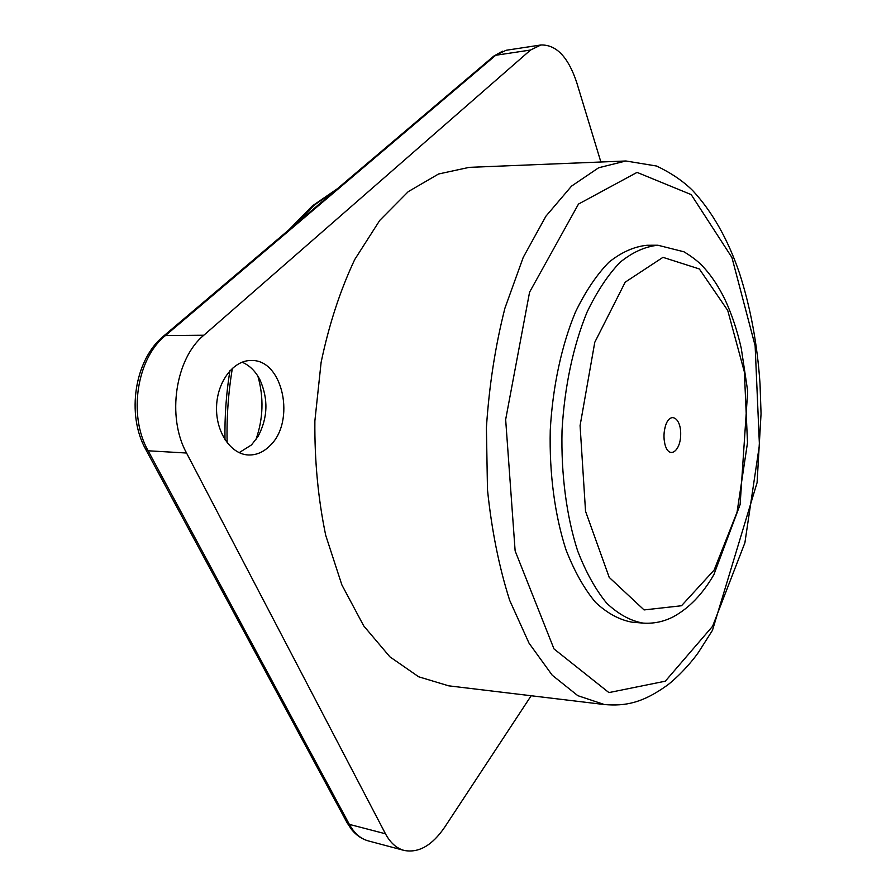 <?xml version="1.0" encoding="UTF-8"?>
<svg xmlns="http://www.w3.org/2000/svg" width="896" height="896" viewBox="0 0 896 896"><rect width="100%" height="100%" fill="white"/><g stroke="black" fill="none" stroke-linecap="round" stroke-linejoin="round"><path stroke-width="1.34" d="M665.28 445.502L664.843 443.912C663.499 437.741 663.734 431.626 665.571 425.578C670.141 411.096 681.15 417.906 680.68 434.426C680.658 450.912 669.435 459.312 665.28 445.502M642.981 623.09L632.15 622.194C619.472 619.931 607.242 613.301 595.47 602.302C584.226 588.784 574.426 571.357 566.059 549.998C554.859 515.603 549.237 473.749 550.256 430.203C552.675 386.714 561.579 345.442 575.467 312.032C585.491 291.402 596.635 274.792 608.91 262.214C621.51 252.179 634.222 246.534 647.046 245.269L657.91 245.235C645.221 246.49 632.643 252.157 620.166 262.214C608.014 274.826 596.971 291.48 587.037 312.166C573.272 345.666 564.435 387.061 562.027 430.674C560.986 474.331 566.53 516.298 577.606 550.771C585.872 572.186 595.571 589.646 606.693 603.176C618.341 614.197 630.437 620.838 642.981 623.09C653.509 623.829 663.544 621.757 673.086 616.896C689.024 608.261 702.632 594.149 713.91 574.571L740.118 504.571L747.69 391.082L741.283 348.421C737.318 330.893 732.032 314.922 725.435 300.53C718.693 286.362 710.674 274.478 701.378 264.88C697.043 260.59 691.242 256.234 683.973 251.81L657.91 245.235M604.43 704.547L448.683 685.832L418.69 676.794L389.872 656.813L363.742 625.923L341.869 584.909L325.718 535.349C318.125 498.803 314.507 460.656 314.877 420.907L321.104 362.443C328.978 324.677 340.189 290.382 354.726 259.538L379.77 220.371L408.251 191.643L438.558 173.992L469.168 167.362L625.912 160.989L598.662 167.754L571.536 186.122L545.899 216.227L523.219 257.41L504.941 308.134C495.32 345.957 489.149 385.806 486.405 427.683L487.48 489.675C491.635 530.006 499.027 566.888 509.667 600.32L529.032 643.171L552.216 675.203L577.797 695.654L604.43 704.547C625.072 706.238 642.331 703.36 668.158 684.622C681.845 673.613 693.112 659.982 698.398 652.456L712.477 630.302L757.086 482.642L761.051 413.672L760.032 383.88C757.322 344.008 750.434 306.97 739.357 272.798C727.81 239.098 712.23 211.646 692.608 190.467C683.032 181.037 671.026 172.894 656.578 166.029L625.912 160.989M145.846 449.602L148.142 450.789L186.547 453.029L385.47 833.784L349.362 824.387L148.142 450.789C127.938 415.442 136.752 358.333 165.435 335.563L495.723 55.272L506.094 50.277M531.171 695.744L444.763 827.086C432.23 845.454 418.678 853.238 404.096 850.427C396.502 848.344 390.298 842.8 385.47 833.784M255.842 439.813C263.278 418.835 263.962 397.611 257.891 376.152M600.88 162.008L576.733 82.578C568.266 57.053 556.304 44.531 540.859 44.99L506.117 50.277M163.173 336.437L493.651 56.224L495.723 55.272L530.544 50.03L540.859 44.99M530.544 50.03L203.84 335.227L165.435 335.563L163.274 336.336C134.68 359.778 126.011 414.501 145.869 449.635L347.021 822.618L349.362 824.387C354.256 833.28 360.562 838.779 368.267 840.885M186.547 453.029C166.544 416.92 175.381 358.49 203.84 335.227M269.752 445.894C263.323 452.267 256.144 455.28 248.226 454.966C230.698 454.205 215.634 431.917 216.563 406.627C217.258 381.326 233.722 360.08 251.272 360.506C283.125 359.206 296.027 421.87 269.752 445.894M242.077 362.186C249.48 365.299 255.405 371.101 259.851 379.59C268.498 398.888 267.893 417.861 258.014 436.52L251.496 444.92L239.165 452.659M714.123 570.08L681.498 605.752L644.078 609.93L609.213 577.382L585.536 511.258L580.082 425.622L594.776 342.283L625.206 282.173L662.973 257.342L699.328 268.946L727.731 310.442L744.363 371.907L747.51 442.68L737.05 512.232L714.123 570.08M712.611 626.248L665.325 681.184L608.922 692.597L553.997 648.917L515.133 550.906L505.658 419.563L529.581 292.152L578.491 204.064L637.056 172.39L691.186 194.6L731.931 257.51L755.126 345.677L759.427 445.021L744.89 542.808L712.611 626.248M293.675 225.781L314.294 205.117L336.146 189.773M227.136 442.781C226.531 417.637 228.278 392.795 232.378 368.256M664.115 439.376L664.843 443.912M664.485 430.046L665.571 425.578M337.366 188.742L312.301 205.934L289.027 229.723M224.986 439.746C224.594 416.472 226.229 393.467 229.914 370.72M502.51 51.218L493.942 55.989M347.178 822.898L351.501 829.427C356.238 835.274 361.872 839.104 368.379 840.93M404.096 850.427L368.11 840.851"/></g></svg>
